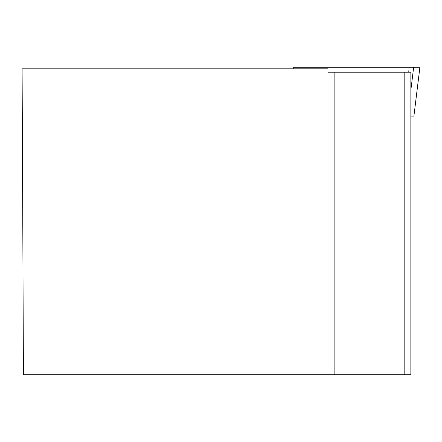 <?xml version="1.0" encoding="UTF-8"?>
<svg xmlns="http://www.w3.org/2000/svg" width="442" height="442" viewBox="0 0 442 442"><rect width="100%" height="100%" fill="white"/><g stroke="black" fill="none" stroke-linecap="round" stroke-linejoin="round"><path stroke-width="0.66" d="M293.096 67.289L293.284 68.825L293.096 67.289L419.889 67.289L413.905 116.091L410.856 116.091M413.905 116.091L419.9 67.289L303.947 67.289M327.981 68.825L22.1 68.825L23.437 374.711L327.981 374.711L327.981 68.825M327.981 72.223L334.13 72.223L334.13 374.711L327.981 374.711M334.13 374.711L410.856 374.711L410.856 72.223L334.13 72.223M404.17 72.223L404.17 374.711M410.856 90.096L413.651 67.289L409.077 67.289L408.756 72.223M308.03 67.289L307.925 68.825"/></g></svg>
